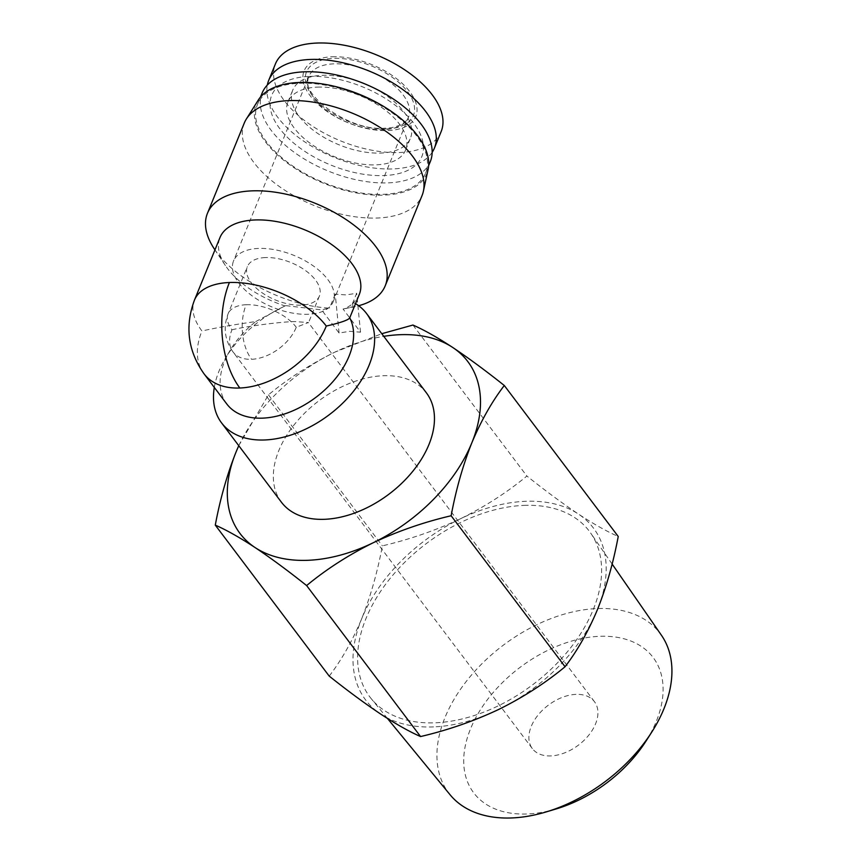 <?xml version="1.0" encoding="UTF-8"?>
<svg xmlns="http://www.w3.org/2000/svg" width="861" height="861" viewBox="0 0 861 861"><rect width="100%" height="100%" fill="white"/><g stroke="black" fill="none" stroke-linecap="round" stroke-linejoin="round"><path stroke-width="0.65" stroke-dasharray="4.3 3.23" d="M231.953 329.806C245.611 326.416 280.083 321.874 294.623 321.562L308.356 322.541L296.27 327.255A38.917 25.012 143 0 1 251.563 359.295A38.917 25.012 143 0 1 233.051 351.966A38.917 25.012 143 0 1 231.953 329.806A38.917 20.255 22.2 0 1 228.079 313.824A38.917 20.255 22.2 0 1 246.16 304.729A38.917 21.869 87.7 0 0 251.563 359.295M575.955 694.375A38.917 25.012 -37 0 0 538.039 715.104A38.917 25.012 -37 0 0 532.335 748.586A38.917 25.012 -37 0 0 550.846 755.904A38.917 25.012 -37 0 0 588.763 735.176A38.917 25.012 -37 0 0 594.467 701.704A38.917 25.012 -37 0 0 575.955 694.375M265.403 257.557A38.917 20.255 -157.8 0 0 247.333 266.652A38.917 20.255 -157.8 0 0 261.507 292.353A38.917 20.255 -157.8 0 0 301.318 305.149A38.917 20.255 -157.8 0 0 319.399 296.055A38.917 20.255 -157.8 0 0 305.224 270.354A38.917 20.255 -157.8 0 0 265.403 257.557M556.163 808.942A112.371 72.227 143 0 1 527.147 813.979A112.371 72.227 143 0 1 470.536 728.826A112.371 72.227 143 0 1 599.654 636.311A112.371 72.227 143 0 1 645.965 741.17M450.099 794.778A132.433 85.121 143 0 1 467.082 680.394A132.433 85.121 143 0 1 597.157 608.555A132.433 85.121 143 0 1 661.452 635.289M523.962 505.385A137.502 88.382 143 0 1 590.721 533.142A137.502 88.382 143 0 1 568.12 650.905A137.502 88.382 143 0 1 435.235 722.799A137.502 88.382 143 0 1 371.274 698.734A137.502 88.382 143 0 1 388.914 579.98A137.502 88.382 143 0 1 523.962 505.385M258.526 248.431A53.834 28.026 -157.8 0 0 233.525 261.012A53.834 28.026 -157.8 0 0 253.123 296.571A53.834 28.026 -157.8 0 0 308.206 314.276A53.834 28.026 -157.8 0 0 333.207 301.694A53.834 28.026 -157.8 0 0 313.608 266.135A53.834 28.026 -157.8 0 0 258.526 248.431M433.567 726.899A142.689 91.718 143 0 1 380.766 714.124A142.689 91.718 143 0 1 361.674 618.768A142.689 91.718 143 0 1 460.506 518.742A142.689 91.718 143 0 1 578.431 514.06A142.689 91.718 143 0 1 597.523 609.405A142.689 91.718 143 0 1 498.702 709.442A142.689 91.718 143 0 1 433.567 726.899M332.12 56.794A60.324 31.394 22.2 0 1 409.804 91.707A60.324 31.394 22.2 0 1 387.784 130.571A60.324 31.394 22.2 0 1 310.1 95.657A60.324 31.394 22.2 0 1 332.12 56.794M441.144 131.604A89.512 46.591 22.2 0 1 399.579 152.515A89.512 46.591 22.2 0 1 307.99 123.08A89.512 46.591 22.2 0 1 275.402 63.962M238.745 445.654L268.438 394.855C288.22 378.485 310.347 364.257 334.811 352.16A142.689 91.718 143 0 1 383.769 336.339M238.798 445.729A142.689 91.718 143 0 1 334.811 352.16L381.778 333.702M432.157 152.332A89.512 46.591 22.2 0 1 392.885 168.928A89.512 46.591 22.2 0 1 304.934 142A89.512 46.591 22.2 0 1 267.319 85.067M281.418 502.211A90.803 58.365 143 0 1 294.72 424.096A90.803 58.365 143 0 1 383.199 375.73A90.803 58.365 143 0 1 426.378 392.82M214.378 249.012A95.991 49.96 -157.8 0 0 329.505 308.152L321.605 309.874L339.083 333.035L349.674 331.302L360.522 332.185L343.055 309.024L345.336 308.615L354.312 302.932A90.803 58.365 143 0 1 355.528 303.642M317.44 87.112A63.563 33.084 22.2 0 1 382.478 108.023A63.563 33.084 22.2 0 1 405.617 149.997A63.563 33.084 22.2 0 1 376.096 164.849A63.563 33.084 22.2 0 1 311.058 143.948A63.563 33.084 22.2 0 1 287.918 101.964A63.563 33.084 22.2 0 1 317.44 87.112M368.067 85.271A63.563 33.084 22.2 0 1 410.428 138.212A63.563 33.084 22.2 0 1 380.906 153.064A63.563 33.084 22.2 0 1 315.869 132.153A63.563 33.084 22.2 0 1 292.729 90.179A63.563 33.084 22.2 0 1 322.251 75.327A63.563 33.084 22.2 0 1 360.038 81.989M214.303 387.418A90.803 58.365 143 0 1 225.108 358.854A90.803 58.365 143 0 1 285.917 305.644L284.959 305.924A75.241 39.165 22.2 0 1 225.399 265.532A75.241 39.165 22.2 0 1 219.986 237.539M285.917 305.644L321.605 309.874M339.083 333.035L335.23 294.118L346.079 294.925L356.669 293.267L350.944 307.291A95.991 49.96 -157.8 0 0 355.281 306.516A95.991 49.96 -157.8 0 0 358.639 305.72M244.287 123.048A95.991 49.96 -157.8 0 0 279.244 186.45A95.991 49.96 -157.8 0 0 377.462 218.016A95.991 49.96 -157.8 0 0 422.041 195.587M226.798 403.992A75.241 48.356 143 0 1 229.747 350.933A75.241 48.356 143 0 1 255.792 321.562C234.687 324.511 216.735 327.654 201.937 330.99A75.241 39.165 22.2 0 1 194.457 300.102M309.357 76.403A81.074 42.2 22.2 0 1 413.775 123.327A81.074 42.2 22.2 0 1 384.178 175.558A81.074 42.2 22.2 0 1 279.76 128.644A81.074 42.2 22.2 0 1 309.357 76.403M430.285 161.653A90.803 47.258 22.2 0 1 388.117 182.866A90.803 47.258 22.2 0 1 295.205 153.01A90.803 47.258 22.2 0 1 262.142 93.031M258.278 100.091A92.105 47.936 -157.8 0 0 286.638 162.514A92.105 47.936 -157.8 0 0 384.038 195.124A92.105 47.936 -157.8 0 0 428.111 169.402M299.639 83.28A90.803 47.258 22.2 0 1 392.551 113.135A90.803 47.258 22.2 0 1 425.614 173.115A90.803 47.258 22.2 0 1 383.436 194.328A90.803 47.258 22.2 0 1 290.523 164.473A90.803 47.258 22.2 0 1 257.461 104.493A90.803 47.258 22.2 0 1 299.639 83.28M329.214 676.111C341.645 659.86 352.461 640.756 361.674 618.768C370.574 596.372 377.473 572.07 382.381 545.852C409.696 539.46 435.741 530.419 460.506 518.742C484.969 506.634 507.086 492.406 526.878 476.036C545.53 490.878 562.717 503.556 578.431 514.06C593.832 524.145 607.102 531.624 618.23 536.489M268.438 394.855L382.381 545.852M412.936 325.049L526.878 476.036M359.306 294.397A75.241 39.165 22.2 0 1 352.59 303.233L354.312 302.932M343.055 309.024L350.944 307.291M352.59 303.233C353.268 307.183 352.321 312.048 349.738 317.838M255.792 321.562L284.959 305.924M360.522 332.185L356.669 293.267M335.23 294.118L329.505 308.152M333.853 63.843A53.834 28.026 -157.8 0 0 308.851 76.414A53.834 28.026 -157.8 0 0 328.45 111.973A53.834 28.026 -157.8 0 0 383.532 129.677A53.834 28.026 -157.8 0 0 408.544 117.096A53.834 28.026 -157.8 0 0 388.935 81.547A53.834 28.026 -157.8 0 0 333.853 63.843M386.589 128.978A57.73 30.049 -157.8 0 0 407.662 91.793A57.73 30.049 -157.8 0 0 333.315 58.387A57.73 30.049 -157.8 0 0 312.242 95.571A57.73 30.049 -157.8 0 0 386.589 128.978M204.057 373.846A75.241 48.356 143 0 1 201.937 330.99M246.16 304.729A38.917 20.255 22.2 0 1 296.27 327.255M532.335 748.586L233.051 351.966C224.71 340.203 223.053 327.481 228.079 313.824L247.333 266.652M612.117 564.041L590.721 533.142M333.207 301.694L408.544 117.096L406.015 120.971C406.37 121.552 397.416 128.267 385.179 128.171C348.038 131.916 297.228 91.75 308.851 76.414L233.525 261.012M405.617 149.997L410.428 138.212M225.399 265.532L214.949 249.873M425.614 173.115L428.638 165.689M594.467 701.704L308.356 322.541M319.399 296.055L308.41 322.983M387.461 718.461L371.274 698.734M287.918 101.964L292.729 90.179M345.336 308.604L355.281 306.516M229.747 350.933L225.108 358.854M257.461 104.493L260.496 97.067"/><path stroke-width="1.29" d="M612.117 564.041L661.452 635.289A132.433 85.121 143 0 1 651.734 732.141L645.965 741.17A112.371 72.227 143 0 1 556.163 808.942L545.896 812.009A132.433 85.121 143 0 1 511.703 817.95A132.433 85.121 143 0 1 450.099 794.778L387.461 718.461M651.734 732.141A132.433 85.121 143 0 1 545.896 812.009M381.778 333.702L412.936 325.049C424.064 329.914 437.323 337.383 452.735 347.478C468.449 357.982 485.636 370.65 504.288 385.491L618.23 536.489C613.323 562.707 606.424 587.008 597.523 609.405C588.321 631.393 577.494 650.496 565.064 666.748C545.282 683.107 523.154 697.345 498.702 709.442C473.927 721.131 447.881 730.16 420.566 736.553C409.438 731.689 396.178 724.219 380.766 714.124C365.053 703.62 347.866 690.952 329.214 676.111L215.282 525.113C220.179 498.896 227.078 474.583 235.979 452.197L238.745 445.654M267.319 85.067A89.512 46.591 22.2 0 1 268.707 80.374L275.402 63.962A89.512 46.591 22.2 0 1 316.977 43.05A89.512 46.591 22.2 0 1 408.566 72.485A89.512 46.591 22.2 0 1 441.144 131.604L434.45 148.006A89.512 46.591 22.2 0 1 432.157 152.332M383.769 336.339A142.689 91.718 143 0 1 399.935 334.703A142.689 91.718 143 0 1 452.735 347.478A142.689 91.718 143 0 1 471.828 442.834C462.927 465.231 456.029 489.532 451.132 515.75C423.806 522.143 397.76 531.183 372.996 542.86C348.533 554.968 326.416 569.196 306.624 585.566C287.972 570.725 270.784 558.046 255.071 547.542C239.67 537.458 226.4 529.978 215.282 525.113M268.707 80.374A89.512 46.591 22.2 0 1 310.283 59.463A89.512 46.591 22.2 0 1 401.861 88.898A89.512 46.591 22.2 0 1 434.45 148.006M355.528 303.642A90.803 58.365 143 0 1 366.528 313.49L426.378 392.82A90.803 58.365 143 0 1 413.076 470.935A90.803 58.365 143 0 1 324.608 519.301A90.803 58.365 143 0 1 281.418 502.211L221.557 422.88A90.803 58.365 143 0 1 214.303 387.418M366.528 313.49A90.803 58.365 143 0 1 353.225 391.604A90.803 58.365 143 0 1 264.747 439.971A90.803 58.365 143 0 1 221.557 422.88M360.038 81.989A63.563 33.084 22.2 0 1 368.067 85.271M229.392 282.516A75.241 39.165 22.2 0 0 194.457 300.102L219.986 237.539A75.241 39.165 22.2 0 1 254.921 219.964A75.241 39.165 22.2 0 1 331.905 244.707A75.241 39.165 22.2 0 1 359.306 294.397L349.738 317.838A75.241 48.356 143 0 1 333.347 381.122A75.241 48.356 143 0 1 262.583 418.145A75.241 48.356 143 0 1 226.798 403.992L204.057 373.846A75.241 48.356 143 0 0 239.842 388.01A75.241 42.286 87.7 0 1 229.392 282.516A75.241 39.165 22.2 0 1 326.287 326.061C340.719 322.724 348.533 319.991 349.738 317.838M358.639 305.72A95.991 49.96 -157.8 0 0 385.211 285.83A95.991 49.96 -157.8 0 0 350.266 222.429A95.991 49.96 -157.8 0 0 252.047 190.862A95.991 49.96 -157.8 0 0 207.458 213.291A95.991 49.96 -157.8 0 0 214.378 249.012L214.949 249.873M385.211 285.83L422.041 195.587A95.991 49.96 -157.8 0 0 423.397 191.207A95.991 49.96 -157.8 0 0 383.694 129.828A95.991 49.96 -157.8 0 0 288.876 100.619A95.991 49.96 -157.8 0 0 246.386 118.969A95.991 49.96 -157.8 0 0 244.287 123.048L207.458 213.291M260.496 97.067L262.142 93.031A90.803 47.258 22.2 0 1 304.31 71.818A90.803 47.258 22.2 0 1 397.222 101.673A90.803 47.258 22.2 0 1 430.285 161.653L428.638 165.689M423.397 191.207L428.111 169.402A92.105 47.936 -157.8 0 0 390.011 110.509A92.105 47.936 -157.8 0 0 299.036 82.484A92.105 47.936 -157.8 0 0 258.278 100.091L246.386 118.969M420.566 736.553L306.624 585.566M565.064 666.748L451.132 515.75M504.288 385.491C491.857 401.743 481.041 420.846 471.828 442.834A142.689 91.718 143 0 1 372.996 542.86A142.689 91.718 143 0 1 255.071 547.542A142.689 91.718 143 0 1 235.979 452.197A142.689 91.718 143 0 1 238.798 445.729M326.287 326.061A75.241 48.356 143 0 1 239.842 388.01M194.457 300.102C184.706 326.405 187.902 350.987 204.057 373.846"/></g></svg>
